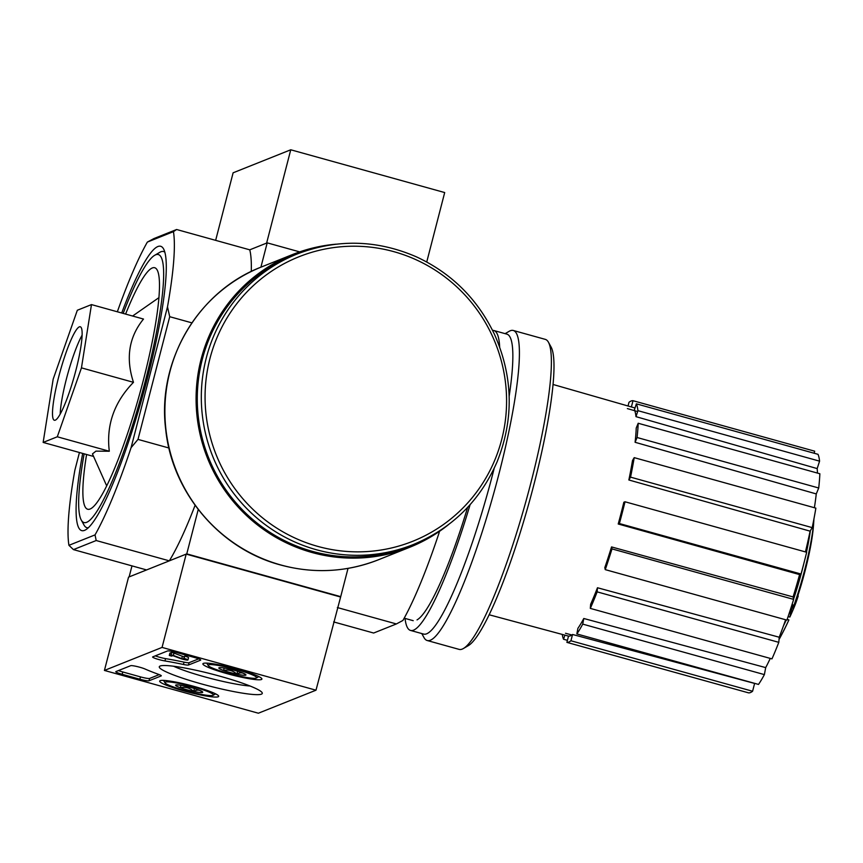 <?xml version="1.0" encoding="UTF-8"?>
<svg xmlns="http://www.w3.org/2000/svg" width="863" height="863" viewBox="0 0 863 863"><rect width="100%" height="100%" fill="white"/><g stroke="black" fill="none" stroke-linecap="round" stroke-linejoin="round"><path stroke-width="1.29" d="M792.007 604.629L793.183 604.952A278.684 79.04 12.9 0 1 793.043 607.973A72.762 11.187 -74.5 0 0 813.895 519.72A72.762 11.187 -74.5 0 0 813.949 518.825M793.582 599.095A72.762 11.187 -74.5 0 0 803.96 563.043M806.463 552.191A72.762 11.187 -74.5 0 0 810.368 530.702M789.516 612.331L790.573 612.622A271.467 235.016 179.9 0 0 793.183 604.952M788.102 616.57L789.861 617.056A277.465 78.695 -167.1 0 0 790.573 612.622M797.8 595.804L798.243 595.934A276.958 239.774 -0.1 0 1 795.664 603.464A279.86 264.898 -137.3 0 1 789.861 617.056M813.895 519.72A282.967 282.967 0 0 1 813.248 528.253A66.3 10.183 -74.5 0 1 794.208 606.268A278.814 263.916 42.7 0 0 798.243 595.934M787.142 619.418L788.89 619.904A278.641 32.028 14.5 0 1 788.728 620.324A282.967 282.967 0 0 1 780.325 637.164A280.831 275.61 -111.8 0 1 779.386 638.89A274.294 31.532 -165.5 0 0 779.677 638.189A279.946 274.747 68.2 0 0 788.89 619.904M783.464 625.848A279.946 274.747 68.2 0 0 786.269 619.936M106.667 485.815L92.449 453.916L95.933 451.133L109.31 451.241C106.117 425.146 114.175 402.169 133.474 382.32C125.567 358.113 128.911 337.023 143.495 319.051L91.478 304.596L81.456 367.865L57.292 436.786L43.15 442.428L53.172 379.159L77.336 310.249L91.478 304.596M82.686 453.42A147.551 22.675 -74.5 0 0 85.566 529.86A147.551 22.675 -74.5 0 0 143.042 394.564A147.551 22.675 -74.5 0 0 163.614 248.997A147.551 22.675 -74.5 0 0 121.705 312.999M88.263 527.778A143.301 22.028 105.5 0 1 84.035 525.082L81.208 519.947A139.062 21.37 -74.5 0 0 141.78 394.208A139.062 21.37 -74.5 0 0 154.768 255.243A139.062 21.37 -74.5 0 0 123.172 313.409M154.768 255.243L159.838 252.298A143.301 22.028 105.5 0 1 164.855 252.179M426.743 261.974L444.693 192.557L290.755 149.784L266.624 243.086L249.752 249.828L176.624 229.504L153.894 238.587L147.357 242.082L173.452 231.651A173.83 26.71 105.5 0 1 167.498 306.85L169.72 316.699L191.91 322.859M251.284 271.467A173.83 26.71 105.5 0 0 249.752 249.828L267.196 242.859L299.688 251.888M176.624 229.504L173.452 231.651M117.336 311.78A173.83 26.71 105.5 0 1 147.357 242.082M169.72 316.699L137.994 439.396L131.079 447.67A173.83 26.71 105.5 0 1 95.027 534.898L68.932 545.319A173.83 26.71 105.5 0 1 74.887 470.119L79.439 452.514M131.079 447.67L167.498 306.85M95.027 534.898L96.192 540.529L73.452 549.612L68.932 545.319M96.192 540.529L169.321 560.842L186.764 553.873L340.712 596.657L315.998 690.195L258.371 713.216L104.423 670.443L162.061 647.412L315.998 690.195M73.452 549.612L146.581 569.936L129.126 576.905L131.985 565.869M337.368 607.552L396.376 623.949L373.647 633.032L333.657 621.921M260.906 267.185L267.196 242.859M137.994 439.396L168.932 447.994M186.764 553.873L198.242 509.494M340.712 596.657L348.026 568.372M396.376 623.949L402.913 620.465A173.83 26.71 105.5 0 0 438.965 533.237L439.45 531.36M438.965 533.237L438.825 531.791M195.092 505.297A173.83 26.71 105.5 0 1 169.321 560.842M84.143 453.819A139.062 21.37 -74.5 0 0 81.208 519.947M86.58 454.499A125.318 19.256 -74.5 0 0 87.638 509.224A125.318 19.256 -74.5 0 0 139.752 393.647A125.318 19.256 -74.5 0 0 154.747 267.746A125.318 19.256 -74.5 0 0 125.61 314.078M133.474 382.32L81.456 367.865M109.31 451.241L57.292 436.786M93.571 456.441L43.15 442.428M82.125 335.124A48.511 7.454 -74.5 0 0 66.365 379.105A48.511 7.454 -74.5 0 0 60.194 414.046M58.673 376.969A48.511 7.454 -74.5 0 0 54.326 420.249A48.511 7.454 -74.5 0 0 74.498 375.513A48.511 7.454 -74.5 0 0 80.302 326.775A48.511 7.454 -74.5 0 0 58.673 376.969M628.027 405.998L628.976 402.32A125.318 19.256 105.5 0 1 633.01 400.702L814.672 451.187L814.143 453.237M818.016 454.316A125.318 19.256 105.5 0 1 819.58 461.155L817.164 468.587L635.988 416.656A118.814 18.263 105.5 0 0 634.413 409.806L636.355 403.83L818.016 454.316M817.444 473.075A117.228 18.015 -74.5 0 0 817.164 468.587M819.85 473.744A125.318 19.256 105.5 0 1 818.717 487.994L816.269 493.927L635.092 442.288A118.814 18.263 105.5 0 0 636.225 428.026L638.199 423.258L819.85 473.744M814.392 507.724A117.228 18.015 -74.5 0 0 816.269 493.927M815.869 508.134A125.318 19.256 105.5 0 1 812.212 527.627L810.098 531.155L628.857 479.979A118.814 18.263 105.5 0 0 632.514 460.486L634.208 457.649L815.869 508.134M805.438 551.91A117.228 18.015 -74.5 0 0 810.098 531.155M806.668 552.255A125.318 19.256 105.5 0 1 801.037 574.024L799.591 574.596L618.221 524.003A118.814 18.263 105.5 0 0 623.852 502.234L625.017 501.77L806.668 552.255M611.543 546.926L611.996 548.9A125.318 19.256 105.5 0 1 605.254 569.634L604.801 567.66A118.814 18.263 105.5 0 0 611.543 546.926L793.086 596.926A117.228 18.015 -74.5 0 0 799.591 574.596M793.086 596.926L793.647 599.386A125.318 19.256 105.5 0 1 786.905 620.109L605.254 569.634M597.476 587.746L597.153 591.867A125.318 19.256 105.5 0 1 590.314 608.393L590.637 604.283A118.814 18.263 105.5 0 0 597.476 587.746L779.213 637.228A117.228 18.015 -74.5 0 0 785.621 619.753M779.213 637.228L778.804 642.342A125.318 19.256 105.5 0 1 771.964 658.879L590.314 608.393M583.787 618.491L582.73 624.122A125.318 19.256 105.5 0 1 576.851 633.938L577.908 628.318A118.814 18.263 105.5 0 0 583.787 618.491L765.697 667.606A117.228 18.015 -74.5 0 0 770.26 658.404M765.697 667.606L764.381 674.607A125.318 19.256 105.5 0 1 758.501 684.424L576.851 633.938M572.557 634.478L570.928 640.767A125.318 19.256 105.5 0 1 566.894 642.374L568.523 636.096A118.814 18.263 105.5 0 0 572.557 634.478L754.607 683.431A117.228 18.015 -74.5 0 0 754.694 683.367M754.607 683.431L752.59 691.241A125.318 19.256 105.5 0 1 748.555 692.86L566.894 642.374M565.502 633.269L572.385 635.125M627.358 408.598L637.649 411.554M625.017 501.77A125.318 19.256 105.5 0 1 619.386 523.539L801.037 574.024M619.386 523.539L618.221 524.003M634.208 457.649A125.318 19.256 105.5 0 1 630.551 477.142L812.212 527.627M630.551 477.142L628.857 479.979M638.199 423.258A125.318 19.256 105.5 0 1 637.067 437.509L818.717 487.994M637.067 437.509L635.092 442.288M636.355 403.83A125.318 19.256 105.5 0 1 637.93 410.669L819.58 461.155M637.93 410.669L635.988 416.656M633.01 400.702L631.392 406.958M564.887 635.136L563.55 639.256L567.423 640.335M563.55 639.256A125.318 19.256 105.5 0 1 562.255 634.434M570.928 640.767L752.59 691.241M582.73 624.122L764.381 674.607M597.153 591.867L778.804 642.342M611.996 548.9L793.647 599.386M421.78 633.561L424.003 637.595A160.885 24.725 -74.5 0 0 427.174 640.508L459.127 649.386A160.885 24.725 -74.5 0 0 463.355 648.534L468.178 645.729A156.85 24.11 -74.5 0 0 529.278 501.899A156.85 24.11 -74.5 0 0 551.155 347.163L548.469 342.277A160.885 24.725 -74.5 0 0 545.287 339.364L513.334 330.486A160.885 24.725 -74.5 0 0 509.105 331.338L505.125 333.657M463.355 648.534A160.885 24.725 -74.5 0 0 526.031 500.993A160.885 24.725 -74.5 0 0 548.469 342.277M427.174 640.508A160.885 24.725 -74.5 0 0 494.078 492.115A160.885 24.725 -74.5 0 0 513.334 330.486M405.038 618.415A155.631 23.916 -74.5 0 0 410.497 630.422L423.582 634.057A155.631 23.916 -74.5 0 0 494.197 468.296M509.159 396.257A155.631 23.916 -74.5 0 0 506.926 334.154L493.841 330.518A155.631 23.916 -74.5 0 0 492.557 330.389M410.497 630.422A155.631 23.916 -74.5 0 0 470.087 504.693M499.666 346.948A155.631 23.916 -74.5 0 0 493.841 330.518M417.034 619.904A145.523 22.362 -74.5 0 0 467.649 507.368M104.423 670.443L128.555 577.131L186.192 554.111L340.13 596.883M186.192 554.111L162.061 647.412M194.337 657.455L176.635 652.536A8.08 0.928 14.5 0 0 167.498 650.972L152.74 656.872A8.08 0.928 14.5 0 0 152.611 656.991A8.08 0.928 14.5 0 0 156.732 658.911A8.08 0.928 14.5 0 0 164.962 660.95A80.852 9.288 14.5 0 1 183.431 664.467A8.08 0.928 14.5 0 0 188.447 665.028L200.594 660.173A8.08 0.928 14.5 0 0 200.723 660.055A8.08 0.928 14.5 0 0 194.337 657.455M130.68 665.686L115.912 671.587A8.08 0.928 14.5 0 0 115.782 671.694A8.08 0.928 14.5 0 0 122.168 674.294L139.871 679.213A8.08 0.928 14.5 0 0 149.019 680.778L161.165 675.923A8.08 0.928 14.5 0 0 161.295 675.815A8.08 0.928 14.5 0 0 158.619 674.381A80.852 9.288 14.5 0 1 144.908 668.954A8.08 0.928 14.5 0 0 136.818 666.484A8.08 0.928 14.5 0 0 130.68 665.686M201.306 683.874A53.182 6.117 14.5 0 1 159.817 666.171A53.182 6.117 14.5 0 1 212.32 674.165A53.182 6.117 14.5 0 1 262.115 692.633A53.182 6.117 14.5 0 1 201.306 683.874M226.969 673.625A30.475 3.506 14.5 0 1 202.891 663.809A30.475 3.506 14.5 0 1 233.28 668.059A30.475 3.506 14.5 0 1 261.91 679.073A30.475 3.506 14.5 0 1 226.969 673.625M183.743 690.896A30.475 3.506 14.5 0 1 159.666 681.08A30.475 3.506 14.5 0 1 190.054 685.33A30.475 3.506 14.5 0 1 218.684 696.344A30.475 3.506 14.5 0 1 183.743 690.896M250.022 685.999A46.268 5.318 14.5 0 1 204.261 676.721A46.268 5.318 14.5 0 1 173.614 666.236M159.234 674.607L149.612 678.447A8.08 0.928 14.5 0 1 140.475 676.883L122.773 671.964A8.08 0.928 14.5 0 1 118.458 670.573M198.663 658.857L189.051 662.698A8.08 0.928 14.5 0 1 184.035 662.137L183.431 664.467M155.275 655.858A8.08 0.928 14.5 0 0 165.567 658.62A80.852 9.288 14.5 0 1 184.035 662.137M169.288 655.47L169.892 653.14L171.64 652.439L173.948 653.086L173.355 655.416L171.047 654.769L169.288 655.47L171.597 656.117L172.827 655.621L180.184 658.426A4.854 0.561 14.5 0 0 185.135 659.774A4.854 0.561 14.5 0 0 187.929 659.979A4.854 0.561 14.5 0 0 184.099 658.415L185.588 659.375L181.769 658.62L173.355 655.416M171.64 652.439L171.047 654.769M183.668 658.588L184.704 656.085A4.854 0.561 14.5 0 1 188.533 657.649L187.929 659.979M184.704 656.085L184.099 658.415M184.132 656.797L182.373 656.279L181.769 658.62M173.948 653.086L182.373 656.279M224.197 668.038L223.571 670.465A14.002 1.607 14.5 0 1 218.986 667.789A14.002 1.607 14.5 0 1 219.073 667.746A14.002 1.607 14.5 0 1 227.897 668.739A14.002 1.607 14.5 0 1 241.23 672.439A14.002 1.607 14.5 0 1 245.912 674.758A14.002 1.607 14.5 0 1 245.728 675.157C243.42 672.482 240.475 672.148 236.904 674.165C233.075 670.594 228.63 669.354 223.571 670.465A14.002 1.607 14.5 0 0 236.904 674.165A14.002 1.607 14.5 0 0 245.728 675.157M227.929 673.237A25.059 2.88 14.5 0 1 208.22 665.546A25.059 2.88 14.5 0 1 233.118 668.663A25.059 2.88 14.5 0 1 256.419 678.005A25.059 2.88 14.5 0 1 227.929 673.237M237.659 671.263L236.904 674.165M180.971 685.308L180.345 687.735A14.002 1.607 14.5 0 1 175.761 685.06A14.002 1.607 14.5 0 1 175.847 685.017A14.002 1.607 14.5 0 1 184.671 686.009A14.002 1.607 14.5 0 1 198.005 689.71A14.002 1.607 14.5 0 1 202.686 692.018A14.002 1.607 14.5 0 1 202.503 692.428C200.194 689.753 197.249 689.418 193.679 691.436C189.849 687.854 185.416 686.624 180.345 687.735A14.002 1.607 14.5 0 0 193.679 691.436A14.002 1.607 14.5 0 0 202.503 692.428M184.704 690.508A25.059 2.88 14.5 0 1 164.995 682.806A25.059 2.88 14.5 0 1 189.892 685.934A25.059 2.88 14.5 0 1 213.193 695.276A25.059 2.88 14.5 0 1 184.704 690.508M194.434 688.534L193.679 691.436M290.755 149.784L233.118 172.805L215.653 240.346M297.206 253.981L293.172 255.599A156.44 153.538 68.2 0 0 197.605 409.084A156.44 153.538 68.2 0 0 312.298 551.328A156.44 153.538 68.2 0 0 409.256 546.15L413.291 544.542C452.223 528.307 480.184 500.669 497.164 461.651C514.078 419.04 513.172 376.592 494.445 334.315C477.627 299.105 451.683 273.323 416.635 256.947C377.012 239.709 337.206 238.727 297.206 253.981A156.44 153.538 68.2 0 0 201.64 407.465A156.44 153.538 68.2 0 0 316.333 549.72A156.44 153.538 68.2 0 0 413.291 544.542M336.268 244.164A157.659 154.725 68.2 0 0 292.719 254.466A157.659 154.725 68.2 0 0 196.419 409.148A157.659 154.725 68.2 0 0 311.996 552.503A157.659 154.725 68.2 0 0 409.709 547.282A157.659 154.725 68.2 0 0 448.361 524.747M149.612 678.447L149.019 680.778M140.475 676.883L139.871 679.213M122.773 671.964L122.168 674.294M189.051 662.698L188.447 665.028M165.567 658.62L164.962 660.95M317.713 546.376A153.204 150.356 68.2 0 0 501.198 360.464A153.204 150.356 68.2 0 0 248.555 290.259A153.204 150.356 68.2 0 0 317.713 546.376M378.512 559.742C346.538 572.201 313.895 573.949 280.572 564.985C219.806 548.944 172.028 492.514 165.707 429.407C156.872 361.155 198.156 291.058 261.532 266.937A157.659 154.725 68.2 0 0 165.221 421.608A157.659 154.725 68.2 0 0 280.809 564.963A157.659 154.725 68.2 0 0 378.512 559.742L409.709 547.282M132.6 316.031L158.975 297.616M413.204 620.68L404.186 618.178M635.006 407.994L553.097 384.488M568.512 636.117L489.094 614.758M256.419 678.005L258.857 676.592M208.22 665.546L206.764 663.118M213.193 695.276L215.631 693.863M164.995 682.806L163.538 680.389M261.532 266.937L292.719 254.466"/></g></svg>
